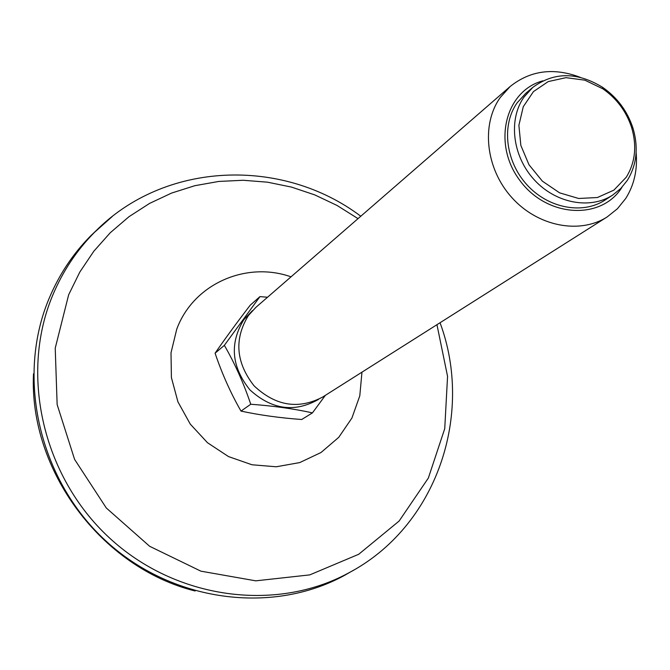 <?xml version="1.0" encoding="UTF-8"?>
<svg xmlns="http://www.w3.org/2000/svg" width="670" height="670" viewBox="0 0 670 670"><rect width="100%" height="100%" fill="white"/><g stroke="black" fill="none" stroke-linecap="round" stroke-linejoin="round"><path stroke-width="1" d="M195.129 590.999C101.43 567.733 28.885 470.256 33.5 373.818M99.068 227.892L90.819 235.723C73.005 253.687 59.069 274.675 49.011 298.678C16.105 376.984 38.6 478.715 105.14 540.263C171.52 602.02 271.425 614.934 343.869 575.748L353.743 570.095M627.321 180.381C636.776 164.912 638.661 147.484 632.957 128.096C627.38 111.136 617.271 97.544 602.623 87.335C577.272 71.79 553.981 71.824 532.759 87.427L523.99 97.075C508.17 119.511 512.424 155.976 534.065 179.602C555.547 203.387 590.295 209.903 612.807 194.987L620.814 188.463L627.321 180.381M626.257 177.223C635.252 162.534 637.044 145.976 631.626 127.535C626.324 111.404 616.71 98.482 602.774 88.775L584.843 80.165L566.008 77.661L548.236 81.581L533.446 91.606L523.27 106.714L518.89 125.323L520.85 145.415L528.982 164.753L542.399 181.176L559.601 192.843L578.637 198.479L597.406 197.524L613.862 190.146L626.257 177.223M580.17 77.301C553.696 67.327 530.355 70.4 510.138 86.514L500.239 97.519C480.934 124.603 485.725 168.723 511.754 197.491C537.591 226.435 579.659 234.617 607.188 216.921L617.438 208.73L625.721 198.488C634.188 185.004 637.656 169.669 636.123 152.484M542.876 80.835C505.088 90.844 492.081 143.857 519.853 180.439C546.804 217.633 601.342 220.606 621.911 187.374L622.028 187.19M607.188 216.921L322.647 397.059C298.393 409.755 275.538 406.02 254.064 385.828C235.882 362.529 233.997 339.079 248.428 315.486L255.89 307.354L510.138 86.514M267.531 297.246L259.968 296.601L250.212 305.193C236.954 322.479 225.246 338.476 215.087 353.199L224.358 345.335C234.843 363.509 243.646 383.148 250.756 404.245C273.352 405.903 293.921 408.784 312.454 412.871L325.36 395.342M250.756 404.245L240.999 411.095C259.692 415.115 279.934 417.921 301.718 419.504L312.454 412.871M240.999 411.095C230.681 393.081 222.046 373.785 215.087 353.199M224.358 345.335L259.968 296.601M318.518 399.395C294.641 412.896 271.786 409.739 249.952 389.915C231.435 366.825 229.383 343.434 243.805 319.741L252.456 310.637M612.807 194.987L605.136 199.995C582.766 214.827 548.261 208.387 526.955 184.811C505.49 161.386 501.311 125.215 517.047 102.92L525.757 93.339L532.759 87.427M291.023 276.836C246.032 260.915 193.362 283.929 176.729 329.221L171.009 352.822L171.403 377.578L177.944 401.866L190.246 424.077L207.491 442.728L228.529 456.588L251.953 464.762L276.208 466.781L299.716 462.585L320.997 452.526L338.735 437.343L351.918 418.038L359.79 395.853L361.967 372.16M358.031 218.638L337.094 205.481L314.808 194.911L291.509 187.097L267.506 182.181L243.151 180.272L218.805 181.436L194.844 185.699L171.637 193.052L149.561 203.42L128.992 216.695L110.29 232.708L93.8 251.25L79.831 272.037L68.658 294.767L55.225 348.174L57.143 404.579L74.588 459.394L106.304 507.994L149.645 546.293L200.916 571.175L255.789 580.84L309.783 574.885L358.718 554.274L399.119 521.042L428.348 478.053L444.738 428.641L447.56 376.347L436.957 324.69M112.099 216.653L94.512 232.314C76.681 250.312 62.729 271.333 52.662 295.378C19.74 373.827 42.327 475.784 109.017 537.507C175.557 599.432 275.646 612.413 348.191 573.185C437.083 526.721 474.1 414.228 440.039 322.739M360.787 216.243C282.916 157.341 164.544 160.515 94.512 232.314L90.819 235.723M348.191 573.185L343.869 575.748M602.774 88.775L602.623 87.335M631.626 127.535L632.957 128.096"/></g></svg>
